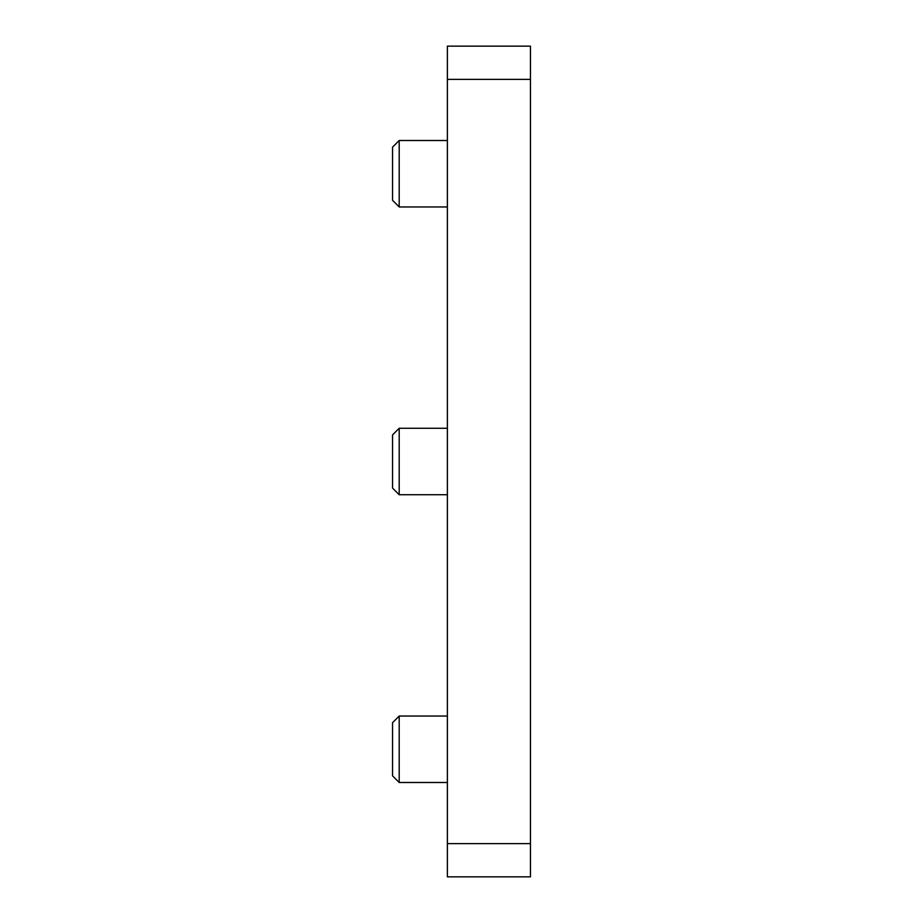<?xml version="1.0" encoding="UTF-8"?>
<svg xmlns="http://www.w3.org/2000/svg" width="923" height="923" viewBox="0 0 923 923"><rect width="100%" height="100%" fill="white"/><g stroke="black" fill="none" stroke-linecap="round" stroke-linejoin="round"><path stroke-width="1.38" d="M399.197 716.04L392.552 722.686L392.552 775.851L399.197 782.496L399.197 716.04L447.378 716.04M399.197 140.504L392.552 147.149L392.552 200.314L399.197 206.96L399.197 140.504L447.378 140.504M399.197 428.272L392.552 434.918L392.552 488.082L399.197 494.728L399.197 428.272L447.378 428.272M530.448 79.378L447.378 79.378L447.378 46.15L530.448 46.15L530.448 876.85L447.378 876.85L447.378 843.622L530.448 843.622M447.378 79.378L447.378 843.622M399.197 782.496L447.378 782.496M399.197 206.96L447.378 206.96M399.197 494.728L447.378 494.728"/></g></svg>
